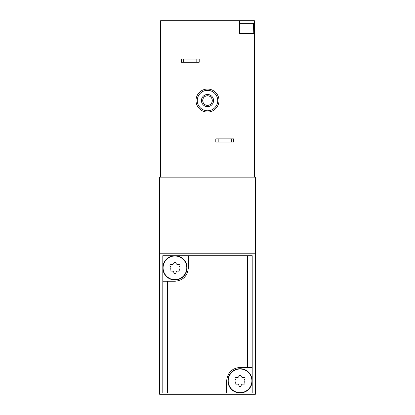 <?xml version="1.0" encoding="UTF-8"?>
<svg xmlns="http://www.w3.org/2000/svg" width="415" height="415" viewBox="0 0 415 415"><rect width="100%" height="100%" fill="white"/><g stroke="black" fill="none" stroke-linecap="round" stroke-linejoin="round"><path stroke-width="0.62" d="M255.386 253.788L255.386 177.174L159.614 177.174L159.614 394.25L255.386 394.25L255.386 253.788L159.614 253.788M252.19 367.436L252.19 255.702L162.81 255.702L162.81 392.974L240.062 392.974A12.128 12.128 0 0 0 252.19 380.84L252.19 367.436L240.062 367.436C231.969 368.183 227.503 372.654 226.652 380.84L226.652 392.974M174.938 255.702A12.128 12.128 0 0 0 162.81 267.836A12.128 12.128 0 0 0 174.938 279.964A12.128 12.128 0 0 0 187.072 267.836A12.128 12.128 0 0 0 174.938 255.702M252.19 392.974L252.19 380.84A12.128 12.128 0 0 0 240.062 368.712A12.128 12.128 0 0 0 227.928 380.84A12.128 12.128 0 0 0 240.062 392.974L252.19 392.974M188.348 255.702L188.348 267.836C187.497 276.022 183.031 280.493 174.938 281.24L162.81 281.24M228.219 380.84A11.843 11.843 0 0 1 245.981 370.59A11.843 11.843 0 0 1 245.981 391.096A11.843 11.843 0 0 1 228.219 380.84M235.424 379.419A1.956 1.956 0 0 1 235.424 382.267A1.115 1.115 0 0 0 236.514 384.145A1.956 1.956 0 0 1 238.973 385.571A1.115 1.115 0 0 0 241.146 385.571A1.956 1.956 0 0 1 243.61 384.145A1.115 1.115 0 0 0 244.7 382.267A1.956 1.956 0 0 1 244.7 379.419A1.115 1.115 0 0 0 243.61 377.536A1.956 1.956 0 0 1 241.146 376.115A1.115 1.115 0 0 0 238.973 376.115A1.956 1.956 0 0 1 236.514 377.536A1.115 1.115 0 0 0 235.424 379.419M163.095 267.836A11.843 11.843 0 0 1 180.857 257.58A11.843 11.843 0 0 1 180.857 278.092A11.843 11.843 0 0 1 163.095 267.836M170.3 266.414A1.956 1.956 0 0 1 170.3 269.257A1.115 1.115 0 0 0 171.39 271.14A1.956 1.956 0 0 1 173.854 272.562A1.115 1.115 0 0 0 176.027 272.562A1.956 1.956 0 0 1 178.486 271.14A1.115 1.115 0 0 0 179.576 269.257A1.956 1.956 0 0 1 179.576 266.414A1.115 1.115 0 0 0 178.486 264.531A1.956 1.956 0 0 1 176.027 263.11A1.115 1.115 0 0 0 173.854 263.11A1.956 1.956 0 0 1 171.39 264.531A1.115 1.115 0 0 0 170.3 266.414M239.424 33.522L254.426 33.522L239.424 33.522L239.424 20.75L160.574 20.75L160.574 177.174M239.424 20.75L254.426 20.75L254.426 177.174M197.286 100.56A10.214 10.214 0 0 1 212.61 91.71A10.214 10.214 0 0 1 212.61 109.404A10.214 10.214 0 0 1 197.286 100.56M201.436 100.56A6.064 6.064 0 0 1 210.535 95.305A6.064 6.064 0 0 1 210.535 105.809A6.064 6.064 0 0 1 201.436 100.56M196.01 100.56A11.49 11.49 0 0 1 213.248 90.605A11.49 11.49 0 0 1 213.248 110.509A11.49 11.49 0 0 1 196.01 100.56M202.712 100.56A4.788 4.788 0 0 1 209.897 96.41A4.788 4.788 0 0 1 209.897 104.705A4.788 4.788 0 0 1 202.712 100.56M218.181 142.06L218.181 138.864L215.8 138.864L215.8 142.06L233.676 142.06L233.676 138.864L231.295 138.864L231.295 142.06M218.181 138.864L231.295 138.864M183.705 62.25L183.705 59.06L181.324 59.06L181.324 62.25L199.2 62.25L199.2 59.06L196.819 59.06L196.819 62.25M183.705 59.06L196.819 59.06M253.788 33.522L253.43 23.302L239.424 23.302M167.598 281.24L167.598 392.974M247.402 255.702L247.402 367.436"/></g></svg>
